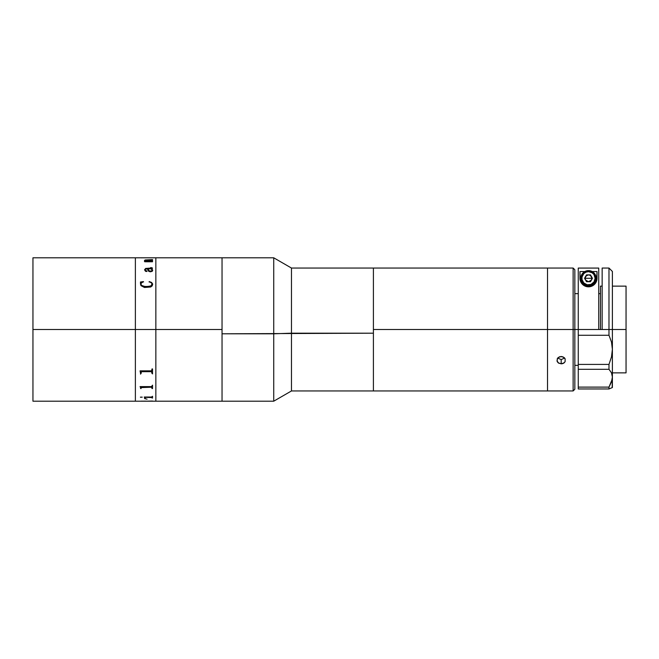 <?xml version="1.0" encoding="UTF-8"?>
<svg xmlns="http://www.w3.org/2000/svg" width="659" height="659" viewBox="0 0 659 659"><rect width="100%" height="100%" fill="white"/><g stroke="black" fill="none" stroke-linecap="round" stroke-linejoin="round"><path stroke-width="0.99" d="M222.042 257.858L222.042 401.199L222.042 329.5L155.853 329.5L155.853 257.801L155.853 329.5L222.042 329.5L222.042 257.801L222.042 333.8L373.406 333.19L373.406 268.048L373.406 329.5L547.53 329.5L547.53 268.048L547.53 329.5L547.53 268.048L547.53 329.5L373.406 329.5L373.406 390.952L373.406 333.19L291.467 333.19L291.467 268.048L291.467 333.19L273.732 333.8L273.732 257.801L273.732 333.8L222.042 333.8L222.042 401.142M32.95 401.199L32.95 329.5L32.95 401.199L155.853 401.199L155.853 329.5L155.853 336.527L155.853 329.5L135.375 329.5L135.375 257.801L135.375 401.199L135.375 329.5L135.375 401.199L135.375 329.5L32.95 329.5L32.95 257.801L32.95 329.5L155.853 329.5L155.853 257.801L155.853 401.199L222.042 401.199L222.042 257.801L273.732 257.801L291.467 268.048L373.406 268.048L373.406 390.952L547.53 390.952L547.53 329.5L573.132 329.5L573.132 268.048L573.132 329.5L574.837 329.5L574.837 269.753L574.837 329.5L573.132 329.5L573.132 390.952L573.132 329.5L547.53 329.5L547.53 390.952L547.53 329.5L547.53 390.952L573.132 390.952L574.837 389.247L574.837 329.5L578.256 329.5L574.837 329.5L574.837 389.247M135.375 322.473L135.375 257.801L135.375 322.473M152.031 260.948L152.526 260.849L152.526 261.763L144.725 261.763L144.395 261.137L145.96 261.137L144.585 260.519L145.219 259.967L152.526 259.613L152.526 260.338L145.087 260.354L146.66 261.137L151.595 261.17L146.66 261.17L145.087 260.387M222.042 257.801L32.95 257.801M146.553 257.809L152.526 257.817M152.682 270.108L152.221 271.319L150.252 271.813L148.489 271.146L147.377 268.839L145.112 269.391L145.244 270.478L146.809 270.874L146.735 271.492L145.499 271.294L144.56 269.778L145.664 268.419L151.924 268.254L151.026 267.554L152.493 268.04L151.702 268.839L152.682 270.108M152.674 284.004L152.188 285.849L150.689 287.003L144.453 287.472L140.935 285.627L140.408 282.019L143.423 281.591L141.092 283.337L140.952 284.499L141.57 285.405L144.807 286.492L149.247 286.401L151.628 285.495L151.932 283.321L149.255 281.591L151.603 282.472L152.674 284.004M141.627 257.809L151.479 257.809M141.075 257.817L141.619 257.842M144.395 261.17L145.68 261.096M144.593 260.321L147.048 259.877L144.593 260.321M152.031 259.695L144.56 260.412M152.526 259.646L152.031 259.646M152.526 260.882L152.031 260.882M152.031 386.215L151.479 386.611L152.526 385.177L152.526 388.555L152.031 388.555L151.603 387.212L152.031 387.566M151.479 387.204L141.075 387.607L151.479 387.204M140.079 386.676L140.458 387.36L140.079 386.611L151.479 386.611M152.031 388.53L152.526 388.53M140.573 388.53L141.075 388.53M145.688 397.336L152.031 397.566L145.688 397.336M144.725 397.995L145.227 397.995M144.725 397.781L144.23 397.039L144.725 397.781M144.23 397.039L151.479 397.039L144.23 397.039M152.031 397.995L152.526 397.995M151.479 397.039L152.526 396.281L152.526 398.028L152.031 397.566M147.048 399.156L144.56 398.588M146.043 401.133L141.092 401.15M140.433 397.237L142.237 397.171L140.433 397.237M145.227 397.566L145.227 398.028L144.725 397.814M141.075 387.607L141.075 388.555L140.573 388.093M152.526 385.177L152.526 388.555M140.573 373.513L140.079 370.852L151.595 370.844L152.031 368.933L152.526 368.933L152.526 373.513L152.031 373.513L151.479 371.66L141.38 371.692L141.075 373.513L140.573 373.513M147.558 401.158L152.526 401.034M146.051 401.191L141.619 401.191M140.408 397.138L142.237 397.138M140.079 370.951L140.573 372.87M152.031 373.496L152.526 373.496M152.031 372.162L151.479 371.635L141.627 371.635L141.075 372.203M140.573 373.496L141.075 373.496M140.746 282.456L140.408 284.037M143.563 281.928L140.408 282.044M152.18 283.996L150.927 285.957L146.586 286.607L143.085 286.154L141.57 285.429L140.919 283.963M152.69 284.276L151.603 282.497L149.041 281.928M147.048 271.203L145.425 270.692L145.071 269.597M151.998 267.974L145.664 268.444L144.56 269.811M152.526 268.229L150.697 267.579M152.69 270.338L151.883 268.823M152.171 270.421L151.199 268.839L147.88 268.839L149.255 270.89L151.142 271.088L152.171 270.421L151.142 271.113L149.255 270.915L147.888 268.864M152.188 373.134L152.575 373.908M140.532 374.131L140.935 373.348M574.837 269.753L573.132 268.048L373.406 268.048M565.447 268.048L556.995 268.048M557.703 358.068L561.18 359.567L561.18 363.85L558.165 362.804L557.242 361.634L557.242 358.801L558.165 357.573L561.18 356.453L564.195 357.573L565.125 358.801L565.125 361.626L564.203 362.804L561.18 363.85L561.18 359.567L564.664 358.068M562.02 363.776L558.816 363.249L556.995 360.943L557.638 358.15L559.549 356.75L562.811 356.75L565.125 358.801L565.125 361.626L563.56 363.249L562.02 363.776M612.392 329.5L626.05 329.5L626.05 286.138L626.05 329.5L612.392 329.5L612.392 271.459L612.392 329.5L608.982 329.5L608.982 268.048L608.982 329.5L602.153 329.5L612.392 329.5L612.392 349.352L611.486 356.923L608.982 364.419L578.256 364.419L578.256 335.258L608.982 335.258L608.982 329.5L608.982 335.258L611.478 341.988L612.392 349.352L612.392 329.5M602.153 286.138L600.448 286.138L600.448 329.5M626.05 372.862L626.05 329.5L626.05 372.862L612.392 372.862M608.982 387.113L611.486 381.891L608.982 387.113L578.256 387.113L578.256 364.419L578.256 369.304L608.982 369.304L608.982 364.419L578.256 364.419L578.256 268.073L598.734 268.073L578.256 268.073L578.256 329.5L602.153 329.5L602.153 268.048L602.153 329.5L578.256 329.5L578.256 335.258L608.982 335.258L611.478 341.988L612.392 349.352L611.486 356.923L608.982 364.419L608.982 369.304L611.478 372.78L612.162 374.814L611.478 372.78L612.392 377.047L612.162 379.403L608.982 387.113L578.256 387.113L578.256 388.958L608.982 388.958L608.982 387.113L608.982 388.958L612.392 387.541L612.392 349.352L612.392 377.047L611.486 381.891L612.392 377.047L612.162 387.632M598.734 329.5L598.734 268.073L598.734 329.5M585.266 279.63L585.266 276.953M585.587 276.343L587.812 274.861M589.179 274.861L591.403 276.343M591.724 276.953L591.724 279.63M591.403 280.232L589.179 281.722M580.892 282.167A8.534 8.534 0 0 0 597.029 278.287L596.65 280.8L595.299 283.436C593.586 285.611 591.329 286.739 588.528 286.822C585.719 286.764 583.454 285.644 581.716 283.469L580.348 280.833L579.961 278.287A8.534 8.534 0 0 0 580.884 282.151M597.029 271.557L597.029 278.287L597.029 271.557L592.202 271.557L597.029 271.557L596.65 280.8L595.299 283.436L592.598 285.775L588.528 286.822L586.37 286.558L582.885 284.721L580.884 282.159L579.961 278.287L579.961 271.557L584.788 271.557L579.961 271.557L580.225 280.413M597.029 278.287L596.766 280.396M595.769 282.76L595.489 283.189M594.855 283.988L594.36 284.49M593.718 285.042L592.919 285.586M592.276 285.94L591.074 286.426M590.48 286.591L586.551 286.599M585.975 286.443L584.747 285.957M584.105 285.602L583.289 285.05M582.647 284.507L582.144 283.988M581.51 283.197L581.23 282.769M611.486 387.912L608.982 388.958L578.256 388.958L578.256 369.304L608.982 369.304L611.478 372.78M580.81 278.287A7.686 7.686 0 0 1 588.495 270.61A7.686 7.686 0 0 1 596.181 278.287A7.686 7.686 0 0 0 588.495 270.61A7.686 7.686 0 0 0 580.81 278.287L581.881 278.287A6.615 6.615 0 0 1 588.495 271.673A6.615 6.615 0 0 1 595.11 278.287L596.181 278.287L596.033 279.787L593.924 283.724L591.436 285.388L588.495 285.973L585.554 285.388L583.067 283.724L581.395 281.228L580.81 278.287L581.395 275.347L583.067 272.859L585.554 271.195L588.495 270.61L591.436 271.195L593.924 272.859L595.596 275.347L596.181 278.287L595.11 278.287L593.998 281.961L591.024 284.4L587.202 284.779L583.816 282.966L582.004 279.581L582.004 277.002L583.816 273.609L585.966 272.175L588.495 271.673L592.169 272.785L593.998 274.614L595.11 278.287A6.615 6.615 0 0 1 588.495 284.902A6.615 6.615 0 0 1 581.881 278.287L580.81 278.287A7.686 7.686 0 0 0 588.495 285.973A7.686 7.686 0 0 0 596.181 278.287A7.686 7.686 0 0 1 588.495 285.973A7.686 7.686 0 0 1 580.81 278.287M588.495 278.287L591.906 278.287L591.452 279.993L588.495 281.706L585.538 279.993L585.085 278.287L588.495 278.287L585.085 278.287L586.526 274.877L584.549 278.287L585.538 276.582C588.52 273.963 590.637 274.531 591.906 278.287L588.495 278.287M585.538 279.993L586.526 281.706L585.538 279.993L586.79 281.245L588.495 281.706L586.526 281.706L590.464 281.706L592.441 278.287L590.464 281.706L588.495 281.706M586.526 281.706L590.464 281.706L592.441 278.287L590.464 274.877L586.526 274.877L584.549 278.287L586.526 281.706M222.042 401.199L273.732 401.199L273.732 333.8L273.732 401.199L291.467 390.952L291.467 333.19L291.467 390.952L373.406 390.952M373.406 390.911L373.406 268.089M147.476 401.158L146.051 401.158M578.256 365.35L574.837 365.35M612.392 286.138L626.05 286.138M600.448 293.65L598.734 293.65M578.256 293.65L574.837 293.65M602.153 268.048L608.982 268.048L612.392 271.459"/></g></svg>
